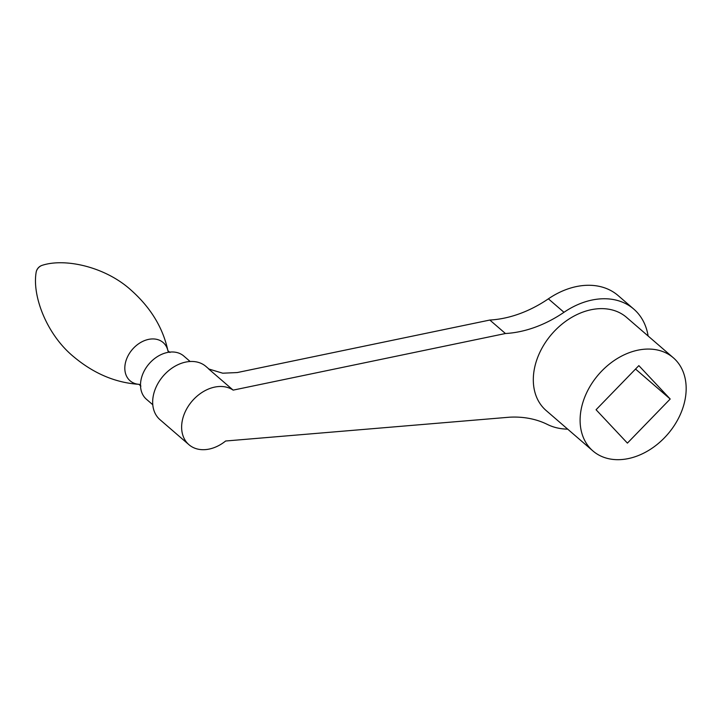 <?xml version="1.0" encoding="UTF-8"?>
<svg xmlns="http://www.w3.org/2000/svg" width="722" height="722" viewBox="0 0 722 722"><rect width="100%" height="100%" fill="white"/><g stroke="black" fill="none" stroke-linecap="round" stroke-linejoin="round"><path stroke-width="1.08" d="M190.13 361.496L183.812 356.045A28.564 21.209 130.8 0 0 164.95 353.112A28.564 21.209 130.8 0 0 140.826 381.045A28.564 21.209 130.8 0 0 140.799 381.18A28.564 21.209 130.8 0 0 146.458 399.284L152.775 404.735M567.673 429.139A72.516 53.834 -49.2 0 1 547.42 424.455A114.275 84.835 130.8 0 0 509.407 417.208L225.634 441.007A35.161 26.1 -49.2 0 1 188.947 444.698L159.977 419.672A35.161 26.1 -49.2 0 1 169.264 370.151A35.161 26.1 -49.2 0 1 205.95 366.46L209.822 369.799M188.947 444.698A35.161 26.1 -49.2 0 1 198.225 395.178A35.161 26.1 -49.2 0 1 233.152 390.124L208.64 368.951L222.728 373.202L237.231 372.561L489.832 320.045A114.275 84.835 -49.2 0 0 548.386 298.827A72.516 53.834 130.8 0 1 618.158 295.596L633.754 309.07A72.516 53.834 -49.2 0 1 648.13 336.01M233.152 390.124L505.436 333.519A114.275 84.835 130.8 0 0 563.981 312.301A72.516 53.834 -49.2 0 1 633.754 309.07M505.436 333.519L489.832 320.045M670.197 399.013L627.409 443.118L596.065 409.735L638.853 365.63L670.197 399.013L635.531 369.059M673.364 357.814L626.57 317.391A61.532 45.685 130.8 0 0 594.432 309.151A61.532 45.685 130.8 0 0 539.975 352.074A61.532 45.685 130.8 0 0 546.121 410.511L592.906 450.934A61.532 45.685 130.8 0 0 625.044 459.165A61.532 45.685 130.8 0 0 679.501 416.251A61.532 45.685 130.8 0 0 673.364 357.814A61.532 45.685 130.8 0 0 641.226 349.583A61.532 45.685 130.8 0 0 586.769 392.497A61.532 45.685 130.8 0 0 592.906 450.934M167.928 350.775A25.279 18.772 130.8 0 0 146.006 340.071A25.279 18.772 130.8 0 0 125.068 364.772A25.279 18.772 130.8 0 0 138.94 384.33M168.018 351.217C163.172 328.14 150.898 307.816 131.196 290.262C105.466 266.761 65.151 257.898 42.336 265.281A7.265 5.388 130.8 0 0 36.118 272.438A7.265 5.388 130.8 0 0 36.118 272.483A7.265 5.388 130.8 0 0 36.109 272.546M209.705 369.736A35.161 26.1 130.8 0 0 208.64 368.951M563.981 312.301L548.386 298.827M169.959 352.48L167.874 350.675M140.916 386.089L138.832 384.284M42.336 265.281A8.79 8.79 0 0 0 36.118 272.483C32.102 296.219 46.849 334.972 74.005 357.011C94.176 373.806 115.971 382.922 139.391 384.357"/></g></svg>
